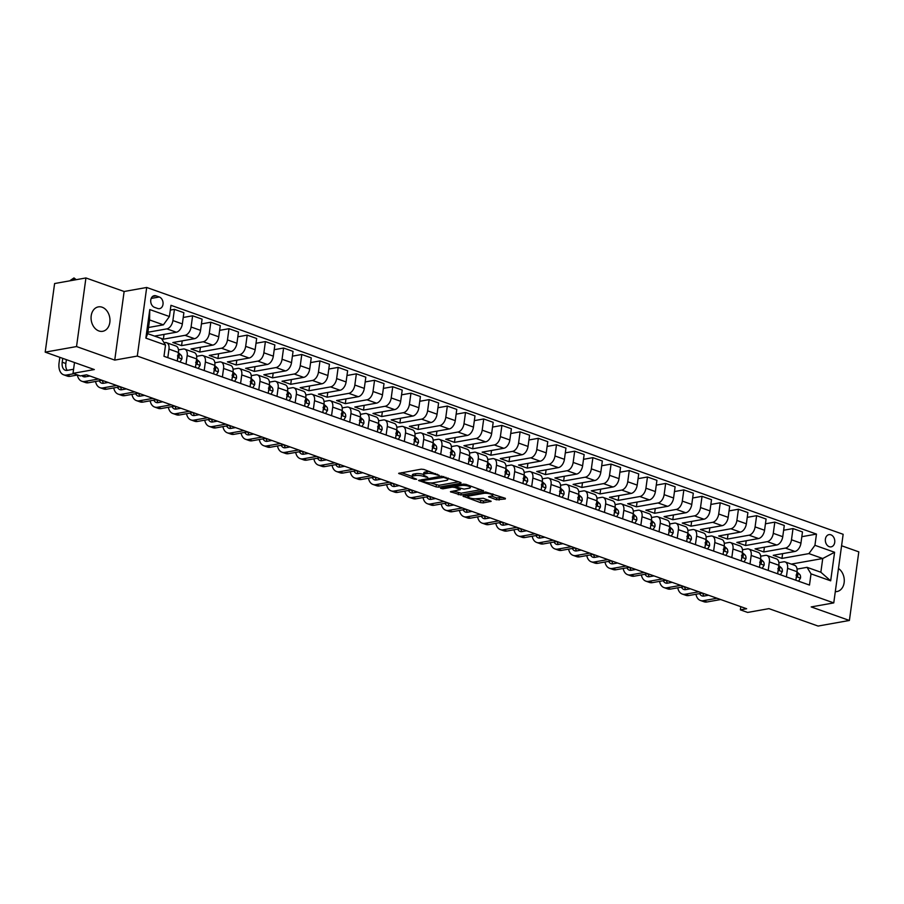 <?xml version="1.0" encoding="UTF-8"?>
<svg xmlns="http://www.w3.org/2000/svg" width="904" height="904" viewBox="0 0 904 904"><rect width="100%" height="100%" fill="white"/><g stroke="black" fill="none" stroke-linecap="round" stroke-linejoin="round"><path stroke-width="1.36" d="M439.22 475.346L423.897 469.458L421.241 469.165L398.641 473.357L414.473 479.222L416.654 479.244L414.235 478.216A6.091 1.571 -172.2 0 1 412.134 476.69A6.091 1.571 -172.2 0 1 413.591 475.888L415.444 475.56A6.091 1.571 -172.2 0 1 423.953 476.487L427.773 477.38L425.671 476.182A6.091 1.571 -172.2 0 1 423.58 474.645A6.091 1.571 -172.2 0 1 425.038 473.854L426.88 473.526A6.091 1.571 -172.2 0 1 435.389 474.442L439.22 475.346M102.141 307.224A12.396 9.345 79.9 0 0 98.344 306.885A12.396 9.345 79.9 0 0 91.067 318.242A12.396 9.345 79.9 0 0 98.886 330.954A12.396 9.345 79.9 0 0 102.694 331.305A12.396 9.345 79.9 0 0 109.972 319.937A12.396 9.345 79.9 0 0 102.141 307.224M830.878 534.806A6.204 4.678 79.9 0 0 828.968 534.637A6.204 4.678 79.9 0 0 825.329 540.321A6.204 4.678 79.9 0 0 829.25 546.683A6.204 4.678 79.9 0 0 831.149 546.852A6.204 4.678 79.9 0 0 834.787 541.168A6.204 4.678 79.9 0 0 830.878 534.806M496.443 499.788L505.313 498.963L505.121 498.24L485.595 491.979L462.995 496.172L480.51 502.624L483.177 502.906L491.132 501.324L483.267 498.285L476.883 498.669A5.085 1.322 -172.2 0 1 471.221 498.319A5.085 1.322 -172.2 0 1 468.023 496.624A5.085 1.322 -172.2 0 1 469.244 495.957L483.821 493.358A5.085 1.322 -172.2 0 1 489.471 493.708A5.085 1.322 -172.2 0 1 492.68 495.403A5.085 1.322 -172.2 0 1 491.46 496.07L488.578 496.748L496.443 499.788L496.691 497.934L503.144 497.539M76.535 346.56L114.74 360.097L124.13 291.495L85.925 277.957L76.535 346.56L45.2 352.142L94.321 369.555L73.021 373.352L80.298 375.928L86.558 374.81L746.636 608.742L740.365 609.861L747.642 612.437L768.942 608.641L818.075 626.054L849.398 620.46L858.8 551.858L841.579 545.756M114.74 360.097L137.295 356.074L833.759 602.9L811.193 606.923L849.398 620.46M460.882 483.222L460.69 482.487L441.163 476.227L418.563 480.419L436.078 486.872L438.745 487.166L460.882 483.222L460.961 482.612M466.046 484.386L483.55 490.838L460.961 495.042L450.429 491.719L460.317 489.618L454.881 487.448L452.215 487.154L442.87 488.827L440.553 488.284L463.379 484.103L466.046 484.386M45.2 352.142L54.602 283.54L85.925 277.957M154.505 307.349L157.703 308.49A6.012 4.531 79.9 0 0 159.545 308.648A6.012 4.531 79.9 0 0 163.07 303.145A6.012 4.531 79.9 0 0 159.285 296.987L156.076 295.857A6.012 4.531 79.9 0 0 154.234 295.687A6.012 4.531 79.9 0 0 150.708 301.19A6.012 4.531 79.9 0 0 154.505 307.349M137.295 356.074L146.697 287.472L843.149 534.298L833.759 602.9M165.511 345.079L145.86 338.119L149.77 309.563L169.421 316.524L163.398 324.841L149.567 319.937L147.691 333.655L161.511 338.559L165.511 345.079L163.974 356.3L809.487 585.069L811.024 573.859L807.035 567.328L820.855 572.232L822.742 558.514L808.91 553.61L781.96 558.412L782.615 553.643M801.825 536.693L816.47 534.083L170.958 305.315L169.421 316.524M816.47 534.083L814.933 545.304L834.584 552.265L830.674 580.82L811.024 573.859M124.13 291.495L146.697 287.472M740.805 606.674L740.365 609.861M74.501 362.527L73.021 373.352M163.398 324.841L148.538 327.485M779.508 562.548L778.819 562.299M761.304 556.096L760.626 555.858M743.111 549.655L742.421 549.406M724.918 543.202L724.228 542.954M706.725 536.75L706.035 536.513M688.532 530.309L687.842 530.06M670.339 523.857L669.649 523.619M652.146 517.416L651.456 517.167M633.953 510.963L633.263 510.715M615.76 504.511L615.07 504.274M597.567 498.07L596.877 497.821M579.374 491.618L578.684 491.369M561.181 485.165L560.491 484.928M542.988 478.724L542.298 478.476M524.795 472.272L524.105 472.035M506.602 465.831L505.912 465.583M488.397 459.379L487.719 459.13M470.204 452.927L469.515 452.689M452.011 446.486L451.322 446.237M433.818 440.033L433.129 439.796M415.625 433.592L414.936 433.344M397.432 427.14L396.743 426.891M379.239 420.688L378.55 420.45M361.046 414.247L360.357 413.998M342.853 407.794L342.164 407.557M324.66 401.353L323.971 401.105M306.467 394.901L305.778 394.652M288.274 388.449L287.585 388.212M270.081 382.008L269.392 381.759M251.888 375.555L251.199 375.307M233.695 369.103L233.006 368.866M215.491 362.662L214.813 362.414M197.298 356.21L196.609 355.973M179.105 349.769L178.416 349.52M791.294 564.107L822.742 558.514L834.584 552.265M783.632 530.241L793.011 528.569L802.481 531.925L800.944 543.146A7.752 4.678 109.5 0 1 794.91 551.451L773.225 555.316L781.96 558.412M793.011 528.569L791.486 539.79A7.752 4.678 109.5 0 1 785.452 548.095L763.767 551.96L764.422 547.191M765.439 523.8L774.818 522.128L784.288 525.473L782.751 536.693A7.752 4.678 109.5 0 1 776.717 545.01L755.032 548.864L763.767 551.96M774.818 522.128L773.282 533.337A7.752 4.678 109.5 0 1 767.259 541.654L745.574 545.519L746.229 540.75M747.246 517.348L756.625 515.675L766.095 519.032L764.558 530.252A7.752 4.678 109.5 0 1 758.524 538.558L736.839 542.423L745.574 545.519M756.625 515.675L755.089 526.896A7.752 4.678 109.5 0 1 749.066 535.202L727.381 539.066L728.036 534.298M729.053 510.907L738.432 509.234L747.902 512.579L746.365 523.8A7.752 4.678 109.5 0 1 740.331 532.106L718.646 535.97L727.381 539.066M738.432 509.234L736.896 520.444A7.752 4.678 109.5 0 1 730.873 528.761L709.188 532.625L709.843 527.857M710.86 504.455L720.239 502.782L729.697 506.138L728.161 517.348A7.752 4.678 109.5 0 1 722.138 525.665L700.453 529.529L709.188 532.625M720.239 502.782L718.703 514.003A7.752 4.678 109.5 0 1 712.68 522.309L690.995 526.173L691.65 521.405M692.667 498.002L702.046 496.33L711.504 499.686L709.968 510.907A7.752 4.678 109.5 0 1 703.945 519.212L682.26 523.077L690.995 526.173M702.046 496.33L700.51 507.551A7.752 4.678 109.5 0 1 694.487 515.856L672.802 519.721L673.457 514.952M674.463 491.561L683.853 489.889L693.311 493.234L691.775 504.455A7.752 4.678 109.5 0 1 685.752 512.76L664.067 516.625L672.802 519.721M683.853 489.889L682.317 501.098A7.752 4.678 109.5 0 1 676.294 509.415L654.609 513.28L655.264 508.511M656.27 485.109L665.66 483.437L675.119 486.793L673.582 498.014A7.752 4.678 109.5 0 1 667.559 506.319L645.874 510.184L654.609 513.28M665.66 483.437L664.124 494.657A7.752 4.678 109.5 0 1 658.089 502.963L636.416 506.828L637.071 502.059M638.077 478.657L647.467 476.984L656.925 480.34L655.389 491.561A7.752 4.678 109.5 0 1 649.366 499.867L627.681 503.731L636.416 506.828M647.467 476.984L645.931 488.205A7.752 4.678 109.5 0 1 639.896 496.522L618.223 500.375L618.867 495.618M619.884 472.216L629.274 470.543L638.732 473.899L637.196 485.109A7.752 4.678 109.5 0 1 631.173 493.426L609.488 497.29L618.223 500.375M629.274 470.543L627.738 481.764A7.752 4.678 109.5 0 1 621.703 490.07L600.03 493.934L600.674 489.166M601.691 465.763L611.081 464.091L620.539 467.447L619.003 478.668A7.752 4.678 109.5 0 1 612.98 486.973L591.295 490.838L600.03 493.934M611.081 464.091L609.545 475.312A7.752 4.678 109.5 0 1 603.51 483.617L581.837 487.482L582.481 482.713M583.498 459.322L592.888 457.65L602.346 460.995L600.81 472.216A7.752 4.678 109.5 0 1 594.775 480.521L573.102 484.386L581.837 487.482M592.888 457.65L591.352 468.86A7.752 4.678 109.5 0 1 585.317 477.176L563.633 481.041L564.288 476.272M565.305 452.87L574.695 451.198L584.154 454.554L582.617 465.763A7.752 4.678 109.5 0 1 576.582 474.08L554.909 477.945L563.633 481.041M574.695 451.198L573.159 462.419A7.752 4.678 109.5 0 1 567.124 470.724L545.44 474.589L546.095 469.82M547.112 446.418L556.502 444.745L565.961 448.101L564.424 459.322A7.752 4.678 109.5 0 1 558.389 467.628L536.716 471.492L545.44 474.589M556.502 444.745L554.966 455.966A7.752 4.678 109.5 0 1 548.931 464.272L527.247 468.136L527.902 463.368M528.919 439.977L538.309 438.304L547.767 441.66L546.231 452.87A7.752 4.678 109.5 0 1 540.197 461.187L518.523 465.04L527.247 468.136M538.309 438.304L536.773 449.525A7.752 4.678 109.5 0 1 530.738 457.831L509.054 461.695L509.709 456.927M510.726 433.524L520.105 431.852L529.574 435.208L528.038 446.429A7.752 4.678 109.5 0 1 522.003 454.735L500.319 458.599L509.054 461.695M520.105 431.852L518.58 443.073A7.752 4.678 109.5 0 1 512.545 451.378L490.861 455.243L491.516 450.474M492.533 427.083L501.912 425.411L511.381 428.756L509.845 439.977A7.752 4.678 109.5 0 1 503.81 448.282L482.126 452.147L490.861 455.243M501.912 425.411L500.375 436.621A7.752 4.678 109.5 0 1 494.352 444.937L472.668 448.802L473.323 444.033M474.34 420.631L483.719 418.959L493.188 422.315L491.652 433.524A7.752 4.678 109.5 0 1 485.617 441.841L463.933 445.706L472.668 448.802M483.719 418.959L482.182 430.18A7.752 4.678 109.5 0 1 476.159 438.485L454.475 442.35L455.13 437.581M456.147 414.179L465.526 412.506L474.995 415.863L473.459 427.083A7.752 4.678 109.5 0 1 467.424 435.389L445.74 439.254L454.475 442.35M465.526 412.506L463.989 423.727A7.752 4.678 109.5 0 1 457.966 432.033L436.282 435.897L436.937 431.129M437.954 407.738L447.333 406.065L456.791 409.41L455.254 420.631A7.752 4.678 109.5 0 1 449.231 428.948L427.547 432.801L436.282 435.897M447.333 406.065L445.796 417.275A7.752 4.678 109.5 0 1 439.773 425.592L418.089 429.456L418.744 424.688M419.761 401.286L429.14 399.613L438.598 402.969L437.061 414.19A7.752 4.678 109.5 0 1 431.038 422.496L409.354 426.36L418.089 429.456M429.14 399.613L427.603 410.834A7.752 4.678 109.5 0 1 421.58 419.14L399.896 423.004L400.551 418.236M401.557 394.845L410.947 393.172L420.405 396.517L418.868 407.738A7.752 4.678 109.5 0 1 412.845 416.043L391.161 419.908L399.896 423.004M410.947 393.172L409.41 404.382A7.752 4.678 109.5 0 1 403.387 412.699L381.703 416.552L382.358 411.795M383.364 388.392L392.754 386.72L402.212 390.076L400.675 401.286A7.752 4.678 109.5 0 1 394.652 409.602L372.968 413.467L381.703 416.552M392.754 386.72L391.217 397.941A7.752 4.678 109.5 0 1 385.183 406.246L363.51 410.111L364.165 405.342M365.171 381.94L374.561 380.268L384.019 383.624L382.482 394.845A7.752 4.678 109.5 0 1 376.459 403.15L354.775 407.015L363.51 410.111M374.561 380.268L373.024 391.488A7.752 4.678 109.5 0 1 366.99 399.794L345.317 403.659L345.961 398.89M346.978 375.499L356.368 373.827L365.826 377.171L364.289 388.392A7.752 4.678 109.5 0 1 358.266 396.698L336.582 400.562L345.317 403.659M356.368 373.827L354.831 385.036A7.752 4.678 109.5 0 1 348.797 393.353L327.124 397.218L327.768 392.449M328.785 369.047L338.175 367.374L347.633 370.73L346.096 381.94A7.752 4.678 109.5 0 1 340.073 390.257L318.389 394.121L327.124 397.218M338.175 367.374L336.638 378.595A7.752 4.678 109.5 0 1 330.604 386.901L308.931 390.765L309.575 385.997M310.592 362.594L319.982 360.922L329.44 364.278L327.903 375.499A7.752 4.678 109.5 0 1 321.869 383.804L300.196 387.669L308.931 390.765M319.982 360.922L318.445 372.143A7.752 4.678 109.5 0 1 312.411 380.46L290.726 384.313L291.382 379.556M292.399 356.153L301.789 354.481L311.247 357.837L309.71 369.047A7.752 4.678 109.5 0 1 303.676 377.363L282.003 381.228L290.726 384.313M301.789 354.481L300.252 365.702A7.752 4.678 109.5 0 1 294.218 374.007L272.533 377.872L273.189 373.103M274.206 349.701L283.596 348.029L293.054 351.385L291.517 362.606A7.752 4.678 109.5 0 1 285.483 370.911L263.81 374.776L272.533 377.872M283.596 348.029L282.059 359.25A7.752 4.678 109.5 0 1 276.025 367.555L254.34 371.42L254.996 366.651M256.013 343.26L265.403 341.588L274.861 344.932L273.324 356.153A7.752 4.678 109.5 0 1 267.29 364.459L245.617 368.323L254.34 371.42M265.403 341.588L263.866 352.797A7.752 4.678 109.5 0 1 257.832 361.114L236.147 364.979L236.803 360.21M237.82 336.808L247.199 335.135L256.668 338.491L255.131 349.701A7.752 4.678 109.5 0 1 249.097 358.018L227.412 361.882L236.147 364.979M247.199 335.135L245.662 346.356A7.752 4.678 109.5 0 1 239.639 354.662L217.954 358.526L218.61 353.758M219.627 330.356L229.006 328.683L238.475 332.039L236.938 343.26A7.752 4.678 109.5 0 1 230.904 351.566L209.219 355.43L217.954 358.526M229.006 328.683L227.469 339.904A7.752 4.678 109.5 0 1 221.446 348.209L199.761 352.074L200.417 347.305M201.434 323.914L210.813 322.242L220.282 325.598L218.745 336.808A7.752 4.678 109.5 0 1 212.711 345.125L191.026 348.978L199.761 352.074M210.813 322.242L209.276 333.452A7.752 4.678 109.5 0 1 203.253 341.768L181.568 345.633L182.224 340.864M183.241 317.462L192.62 315.79L202.089 319.146L200.552 330.367A7.752 4.678 109.5 0 1 194.518 338.672L172.833 342.537L181.568 345.633M192.62 315.79L191.083 327.011A7.752 4.678 109.5 0 1 185.06 335.316L163.375 339.181L164.031 334.412M170.302 310.083L174.427 309.349L183.885 312.694L182.348 323.914A7.752 4.678 109.5 0 1 176.325 332.22L154.64 336.085L163.375 339.181M174.427 309.349L172.89 320.558A7.752 4.678 109.5 0 1 166.867 328.875L147.883 332.254M164.087 342.752L164.98 342.593A7.752 4.678 109.5 0 1 166.562 342.706A7.752 4.678 109.5 0 1 168.98 349.113L167.816 357.656M178.472 349.882L183.173 349.034A7.752 4.678 109.5 0 1 184.755 349.147A7.752 4.678 109.5 0 1 187.173 355.566L186.009 364.109M196.665 356.323L201.366 355.487A7.752 4.678 109.5 0 1 202.948 355.6A7.752 4.678 109.5 0 1 205.366 362.007L204.202 370.55M214.858 362.775L219.57 361.939A7.752 4.678 109.5 0 1 221.141 362.052A7.752 4.678 109.5 0 1 223.559 368.459L222.395 377.002M233.051 369.216L237.763 368.38A7.752 4.678 109.5 0 1 239.334 368.493A7.752 4.678 109.5 0 1 241.752 374.911L240.588 383.454M251.244 375.668L255.956 374.832A7.752 4.678 109.5 0 1 257.527 374.945A7.752 4.678 109.5 0 1 259.945 381.352L258.781 389.895M269.448 382.121L274.149 381.285A7.752 4.678 109.5 0 1 275.72 381.386A7.752 4.678 109.5 0 1 278.138 387.805L276.974 396.347M287.642 388.562L292.342 387.726A7.752 4.678 109.5 0 1 293.913 387.839A7.752 4.678 109.5 0 1 296.342 394.246L295.167 402.788M305.834 395.014L310.535 394.178A7.752 4.678 109.5 0 1 312.106 394.291A7.752 4.678 109.5 0 1 314.536 400.698L313.36 409.241M324.027 401.466L328.728 400.619A7.752 4.678 109.5 0 1 330.299 400.732A7.752 4.678 109.5 0 1 332.728 407.15L331.553 415.693M342.221 407.907L346.921 407.071A7.752 4.678 109.5 0 1 348.492 407.184A7.752 4.678 109.5 0 1 350.921 413.591L349.746 422.134M360.413 414.36L365.114 413.523A7.752 4.678 109.5 0 1 366.685 413.625A7.752 4.678 109.5 0 1 369.114 420.044L367.939 428.586M378.606 420.801L383.307 419.964A7.752 4.678 109.5 0 1 384.878 420.077A7.752 4.678 109.5 0 1 387.307 426.485L386.132 435.039M396.799 427.253L401.5 426.417A7.752 4.678 109.5 0 1 403.071 426.53A7.752 4.678 109.5 0 1 405.5 432.937L404.325 441.48M414.992 433.705L419.693 432.858A7.752 4.678 109.5 0 1 421.264 432.971A7.752 4.678 109.5 0 1 423.693 439.389L422.518 447.932M433.185 440.146L437.886 439.31A7.752 4.678 109.5 0 1 439.468 439.423A7.752 4.678 109.5 0 1 441.886 445.83L440.723 454.373M451.378 446.599L456.079 445.762A7.752 4.678 109.5 0 1 457.661 445.875A7.752 4.678 109.5 0 1 460.079 452.282L458.916 460.825M469.571 453.04L474.284 452.203A7.752 4.678 109.5 0 1 475.854 452.316A7.752 4.678 109.5 0 1 478.272 458.735L477.109 467.278M487.764 459.492L492.477 458.656A7.752 4.678 109.5 0 1 494.047 458.769A7.752 4.678 109.5 0 1 496.465 465.176L495.302 473.719M505.957 465.944L510.67 465.097A7.752 4.678 109.5 0 1 512.24 465.21A7.752 4.678 109.5 0 1 514.658 471.628L513.495 480.171M524.15 472.385L528.863 471.549A7.752 4.678 109.5 0 1 530.433 471.662A7.752 4.678 109.5 0 1 532.851 478.069L531.688 486.612M542.355 478.837L547.056 478.001A7.752 4.678 109.5 0 1 548.626 478.114A7.752 4.678 109.5 0 1 551.056 484.521L549.881 493.064M560.548 485.278L565.249 484.442A7.752 4.678 109.5 0 1 566.819 484.555A7.752 4.678 109.5 0 1 569.249 490.974L568.074 499.516M578.741 491.731L583.442 490.895A7.752 4.678 109.5 0 1 585.012 491.008A7.752 4.678 109.5 0 1 587.442 497.415L586.267 505.957M596.934 498.183L601.635 497.347A7.752 4.678 109.5 0 1 603.205 497.449A7.752 4.678 109.5 0 1 605.635 503.867L604.46 512.41M615.127 504.624L619.828 503.788A7.752 4.678 109.5 0 1 621.398 503.901A7.752 4.678 109.5 0 1 623.828 510.308L622.653 518.851M633.32 511.076L638.021 510.24A7.752 4.678 109.5 0 1 639.591 510.353A7.752 4.678 109.5 0 1 642.021 516.76L640.846 525.303M651.513 517.529L656.214 516.681A7.752 4.678 109.5 0 1 657.784 516.794A7.752 4.678 109.5 0 1 660.214 523.213L659.039 531.755M669.706 523.97L674.407 523.133A7.752 4.678 109.5 0 1 675.977 523.246A7.752 4.678 109.5 0 1 678.407 529.654L677.232 538.196M687.899 530.422L692.6 529.586A7.752 4.678 109.5 0 1 694.17 529.688A7.752 4.678 109.5 0 1 696.6 536.106L695.425 544.649M706.092 536.863L710.793 536.027A7.752 4.678 109.5 0 1 712.375 536.14A7.752 4.678 109.5 0 1 714.793 542.547L713.629 551.101M724.285 543.315L728.986 542.479A7.752 4.678 109.5 0 1 730.568 542.592A7.752 4.678 109.5 0 1 732.986 548.999L731.822 557.542M742.478 549.768L747.19 548.92A7.752 4.678 109.5 0 1 748.761 549.033A7.752 4.678 109.5 0 1 751.179 555.452L750.015 563.994M760.671 556.209L765.383 555.372A7.752 4.678 109.5 0 1 766.954 555.485A7.752 4.678 109.5 0 1 769.372 561.892L768.208 570.435M778.864 562.661L783.576 561.825A7.752 4.678 109.5 0 1 785.147 561.938A7.752 4.678 109.5 0 1 787.565 568.345L786.401 576.888M797.057 569.102L807.035 567.328M166.562 342.706L176.02 346.051A7.752 4.678 109.5 0 1 178.438 352.47L177.274 361.012M184.755 349.147L194.213 352.503A7.752 4.678 109.5 0 1 196.631 358.911L195.467 367.465M202.948 355.6L212.406 358.956A7.752 4.678 109.5 0 1 214.824 365.363L213.66 373.906M221.141 362.052L230.599 365.397A7.752 4.678 109.5 0 1 233.029 371.815L231.853 380.358M239.334 368.493L248.792 371.849A7.752 4.678 109.5 0 1 251.222 378.256L250.046 386.799M257.527 374.945L266.985 378.301A7.752 4.678 109.5 0 1 269.415 384.708L268.239 393.251M275.72 381.386L285.178 384.742A7.752 4.678 109.5 0 1 287.608 391.149L286.432 399.704M293.913 387.839L303.371 391.195A7.752 4.678 109.5 0 1 305.801 397.602L304.625 406.145M312.106 394.291L321.564 397.636A7.752 4.678 109.5 0 1 323.994 404.054L322.818 412.597M330.299 400.732L339.757 404.088A7.752 4.678 109.5 0 1 342.187 410.495L341.011 419.038M348.492 407.184L357.95 410.54A7.752 4.678 109.5 0 1 360.38 416.947L359.204 425.49M366.685 413.625L376.154 416.981A7.752 4.678 109.5 0 1 378.573 423.4L377.397 431.942M384.878 420.077L394.347 423.434A7.752 4.678 109.5 0 1 396.766 429.841L395.602 438.383M403.071 426.53L412.54 429.875A7.752 4.678 109.5 0 1 414.959 436.293L413.795 444.836M421.264 432.971L430.733 436.327A7.752 4.678 109.5 0 1 433.152 442.734L431.988 451.277M439.468 439.423L448.926 442.779A7.752 4.678 109.5 0 1 451.345 449.186L450.181 457.729M457.661 445.875L467.119 449.22A7.752 4.678 109.5 0 1 469.538 455.639L468.374 464.181M475.854 452.316L485.312 455.672A7.752 4.678 109.5 0 1 487.731 462.08L486.567 470.622M494.047 458.769L503.505 462.113A7.752 4.678 109.5 0 1 505.935 468.532L504.76 477.075M512.24 465.21L521.698 468.566A7.752 4.678 109.5 0 1 524.128 474.973L522.953 483.527M530.433 471.662L539.891 475.018A7.752 4.678 109.5 0 1 542.321 481.425L541.146 489.968M548.626 478.114L558.084 481.459A7.752 4.678 109.5 0 1 560.514 487.877L559.339 496.42M566.819 484.555L576.277 487.911A7.752 4.678 109.5 0 1 578.707 494.318L577.532 502.861M585.012 491.008L594.47 494.364A7.752 4.678 109.5 0 1 596.9 500.771L595.725 509.314M603.205 497.449L612.663 500.805A7.752 4.678 109.5 0 1 615.093 507.223L613.918 515.766M621.398 503.901L630.856 507.257A7.752 4.678 109.5 0 1 633.286 513.664L632.111 522.207M639.591 510.353L649.061 513.698A7.752 4.678 109.5 0 1 651.479 520.116L650.304 528.659M657.784 516.794L667.254 520.15A7.752 4.678 109.5 0 1 669.672 526.557L668.508 535.1M675.977 523.246L685.447 526.603A7.752 4.678 109.5 0 1 687.865 533.01L686.701 541.552M694.17 529.688L703.64 533.044A7.752 4.678 109.5 0 1 706.058 539.462L704.894 548.005M712.375 536.14L721.833 539.496A7.752 4.678 109.5 0 1 724.251 545.903L723.087 554.446M730.568 542.592L740.026 545.937A7.752 4.678 109.5 0 1 742.444 552.355L741.28 560.898M748.761 549.033L758.219 552.389A7.752 4.678 109.5 0 1 760.637 558.796L759.473 567.339M766.954 555.485L776.412 558.841A7.752 4.678 109.5 0 1 778.841 565.249L777.666 573.791M785.147 561.938L794.605 565.282A7.752 4.678 109.5 0 1 797.034 571.701L795.859 580.244M808.91 553.61L814.933 545.304M149.567 319.937L149.77 309.563M147.691 333.655L145.86 338.119M830.674 580.82L820.855 572.232M835.296 591.634A12.396 9.345 79.9 0 0 836.991 591.532A12.396 9.345 79.9 0 0 844.246 581.543A12.396 9.345 79.9 0 0 838.471 568.492M429.784 471.538A6.091 1.571 -172.2 0 0 427.14 471.673L426.88 473.526M423.58 474.645L423.829 472.792A6.091 1.571 -172.2 0 1 425.287 472.001L427.14 471.673M423.603 474.43A6.091 1.571 -172.2 0 0 415.693 473.707L415.444 475.56M412.134 476.69L412.393 474.837A6.091 1.571 -172.2 0 1 413.851 474.035L415.693 473.707M401.512 472.679L412.167 476.453M430.451 482.939L438.994 485.312L458.712 481.798M421.445 479.741L422.168 480.001M443.672 477.38L422.383 480.645L424.586 481.888A6.091 1.571 -172.2 0 0 433.095 482.804L446.384 480.442A6.091 1.571 -172.2 0 0 447.842 479.64A6.091 1.571 -172.2 0 0 445.751 478.114L443.672 477.38L443.796 476.51M480.928 489.663L461.209 493.177L460.961 495.042M453.299 491.041L461.209 493.177M456.045 485.911L455.096 485.584M469.187 488.205A5.085 1.322 -172.2 0 0 470.396 487.538A5.085 1.322 -172.2 0 0 467.198 485.855A5.085 1.322 -172.2 0 0 461.537 485.493L456.407 486.408L456.599 487.143L464.046 489.12L469.187 488.205M491.448 496.07L496.691 497.934M475.176 498.793L483.425 501.053L488.51 500.149M465.876 495.494L468.069 496.273M59.822 357.329L59.076 362.786A14.532 8.78 -70.5 0 0 63.63 374.798A14.532 8.78 -70.5 0 0 66.568 375.013L73.992 373.691M63.63 374.798L67.269 376.087A14.532 8.78 -70.5 0 0 70.207 376.301L77.631 374.979M73.574 369.239L67.212 370.38A9.684 5.853 109.5 0 1 65.246 370.233A9.684 5.853 109.5 0 1 62.218 362.221L62.738 358.357M67.246 370.369A9.684 5.853 109.5 0 1 65.856 363.51L66.376 359.645M74.184 280.048L70.32 280.737M73.45 280.183L73.981 277.946L76.23 279.686M70.365 280.364L73.981 277.946M179.986 361.973L181.93 358.82A5.13 3.096 -70.5 0 0 180.981 355.08L178.404 352.718M77.36 375.024A14.532 8.78 -70.5 0 0 81.823 381.251A14.532 8.78 -70.5 0 0 84.773 381.454L98.446 379.025M81.823 381.251L85.462 382.539A14.532 8.78 -70.5 0 0 88.411 382.754L102.084 380.313M177.455 355.86L179.195 356.481A5.13 3.096 -70.5 0 0 178.224 354.097L180.981 355.08M178.676 357.295L179.195 356.481L177.862 356.718M89.959 376.007L85.405 376.821A9.684 5.853 109.5 0 1 83.439 376.685A9.684 5.853 109.5 0 1 81.902 375.646M85.439 376.821A9.684 5.853 109.5 0 1 84.49 375.183M198.191 368.425L200.123 365.272A5.13 3.096 -70.5 0 0 199.174 361.521L196.597 359.171M95.553 381.477A14.532 8.78 -70.5 0 0 100.016 387.703A14.532 8.78 -70.5 0 0 102.966 387.906L116.639 385.466M100.016 387.703L103.655 388.991A14.532 8.78 -70.5 0 0 106.604 389.195L120.277 386.765M195.648 362.312L197.4 362.922A5.13 3.096 -70.5 0 0 196.417 360.549L199.174 361.521M196.869 363.736L197.4 362.922L196.055 363.171M108.152 382.46L103.598 383.273A9.684 5.853 109.5 0 1 101.632 383.138A9.684 5.853 109.5 0 1 99.248 380.821M103.632 383.262A9.684 5.853 109.5 0 1 102.321 380.392M216.384 374.866L218.316 371.713A5.13 3.096 -70.5 0 0 217.367 367.973L214.79 365.623M113.746 387.918A14.532 8.78 -70.5 0 0 118.209 394.144A14.532 8.78 -70.5 0 0 121.159 394.359L134.832 391.918M118.209 394.144L121.848 395.432A14.532 8.78 -70.5 0 0 124.797 395.647L138.47 393.206M213.841 368.753L215.593 369.374A5.13 3.096 -70.5 0 0 214.61 366.99L217.367 367.973M215.062 370.188L215.593 369.374L214.248 369.612M126.345 388.912L121.791 389.726A9.684 5.853 109.5 0 1 119.825 389.579A9.684 5.853 109.5 0 1 117.441 387.262M121.825 389.714A9.684 5.853 109.5 0 1 120.514 386.844M234.577 381.318L236.509 378.166A5.13 3.096 -70.5 0 0 235.56 374.414L232.983 372.064M131.95 394.37A14.532 8.78 -70.5 0 0 136.402 400.596A14.532 8.78 -70.5 0 0 139.352 400.8L153.025 398.37M136.402 400.596L140.041 401.884A14.532 8.78 -70.5 0 0 142.99 402.088L156.663 399.658M232.034 375.205L233.786 375.827A5.13 3.096 -70.5 0 0 232.803 373.442L235.56 374.414M233.255 376.629L233.786 375.827L232.441 376.064M144.538 395.353L139.984 396.167A9.684 5.853 109.5 0 1 138.018 396.031A9.684 5.853 109.5 0 1 135.634 393.715M140.018 396.167A9.684 5.853 109.5 0 1 138.707 393.296M252.77 387.771L254.702 384.618A5.13 3.096 -70.5 0 0 253.753 380.866L251.188 378.516M150.143 400.822A14.532 8.78 -70.5 0 0 154.595 407.037A14.532 8.78 -70.5 0 0 157.545 407.252L171.218 404.811M154.595 407.037L158.234 408.337A14.532 8.78 -70.5 0 0 161.183 408.54L174.856 406.099M250.227 381.657L251.979 382.268A5.13 3.096 -70.5 0 0 250.996 379.883L253.753 380.866M251.448 383.081L251.979 382.268L250.634 382.505M162.731 401.805L158.177 402.619A9.684 5.853 109.5 0 1 156.211 402.472A9.684 5.853 109.5 0 1 153.827 400.156M158.211 402.608A9.684 5.853 109.5 0 1 156.9 399.737M270.963 394.212L272.895 391.059A5.13 3.096 -70.5 0 0 271.946 387.319L269.381 384.957M168.336 407.263A14.532 8.78 -70.5 0 0 172.788 413.49A14.532 8.78 -70.5 0 0 175.738 413.704L189.411 411.263M172.788 413.49L176.427 414.778A14.532 8.78 -70.5 0 0 179.376 414.992L193.049 412.552M268.42 388.098L270.172 388.72A5.13 3.096 -70.5 0 0 269.189 386.336L271.946 387.319M269.641 389.534L270.172 388.72L268.827 388.957M180.924 408.258L176.37 409.06A9.684 5.853 109.5 0 1 174.404 408.924A9.684 5.853 109.5 0 1 172.02 406.608M176.404 409.06A9.684 5.853 109.5 0 1 175.093 406.19M289.156 400.664L291.088 397.511A5.13 3.096 -70.5 0 0 290.139 393.76L287.574 391.409M186.529 413.716A14.532 8.78 -70.5 0 0 190.981 419.942A14.532 8.78 -70.5 0 0 193.931 420.145L207.615 417.704M190.981 419.942L194.62 421.23A14.532 8.78 -70.5 0 0 197.569 421.433L211.253 419.004M286.613 394.551L288.365 395.172A5.13 3.096 -70.5 0 0 287.382 392.788L290.139 393.76M287.834 395.975L288.365 395.172L287.02 395.41M199.117 414.699L194.563 415.512A9.684 5.853 109.5 0 1 192.597 415.377A9.684 5.853 109.5 0 1 190.224 413.06M194.597 415.501A9.684 5.853 109.5 0 1 193.298 412.631M307.349 407.105L309.281 403.964A5.13 3.096 -70.5 0 0 308.343 400.212L305.767 397.862M204.722 420.168A14.532 8.78 -70.5 0 0 209.174 426.383A14.532 8.78 -70.5 0 0 212.124 426.598L225.808 424.157M209.174 426.383L212.813 427.671A14.532 8.78 -70.5 0 0 215.762 427.886L229.446 425.445M304.806 400.992L306.558 401.613A5.13 3.096 -70.5 0 0 305.575 399.229L308.343 400.212M306.027 402.427L306.558 401.613L305.213 401.851M217.31 421.151L212.756 421.965A9.684 5.853 109.5 0 1 210.79 421.818A9.684 5.853 109.5 0 1 208.417 419.501M212.79 421.953A9.684 5.853 109.5 0 1 211.491 419.083M325.542 413.557L327.485 410.405A5.13 3.096 -70.5 0 0 326.536 406.653L323.96 404.303M222.915 426.609A14.532 8.78 -70.5 0 0 227.367 432.835A14.532 8.78 -70.5 0 0 230.317 433.039L244.001 430.609M227.367 432.835L231.006 434.123A14.532 8.78 -70.5 0 0 233.955 434.338L247.639 431.897M322.999 407.444L324.751 408.066A5.13 3.096 -70.5 0 0 323.768 405.681L326.536 406.653M324.22 408.868L324.751 408.066L323.406 408.303M235.503 427.592L230.949 428.406A9.684 5.853 109.5 0 1 228.983 428.27A9.684 5.853 109.5 0 1 226.61 425.953M230.983 428.406A9.684 5.853 109.5 0 1 229.684 425.535M343.735 420.01L345.678 416.857A5.13 3.096 -70.5 0 0 344.729 413.105L342.153 410.755M241.108 433.061A14.532 8.78 -70.5 0 0 245.56 439.276A14.532 8.78 -70.5 0 0 248.51 439.491L262.194 437.05M245.56 439.276L249.199 440.576A14.532 8.78 -70.5 0 0 252.148 440.779L265.832 438.338M341.192 413.896L342.944 414.507A5.13 3.096 -70.5 0 0 341.961 412.134L344.729 413.105M342.413 415.32L342.944 414.507L341.599 414.755M253.696 434.044L249.142 434.858A9.684 5.853 109.5 0 1 247.176 434.711A9.684 5.853 109.5 0 1 244.803 432.406M249.176 434.847A9.684 5.853 109.5 0 1 247.877 431.976M361.928 426.451L363.871 423.298A5.13 3.096 -70.5 0 0 362.922 419.558L360.346 417.196M259.301 439.502A14.532 8.78 -70.5 0 0 263.753 445.728A14.532 8.78 -70.5 0 0 266.703 445.943L280.387 443.502M263.753 445.728L267.392 447.017A14.532 8.78 -70.5 0 0 270.341 447.231L284.025 444.791M359.397 420.337L361.137 420.959A5.13 3.096 -70.5 0 0 360.154 418.575L362.922 419.558M360.606 421.772L361.137 420.959L359.792 421.196M271.889 440.497L267.335 441.299A9.684 5.853 109.5 0 1 265.369 441.163A9.684 5.853 109.5 0 1 262.996 438.847M267.369 441.299A9.684 5.853 109.5 0 1 266.07 438.429M380.121 432.903L382.064 429.75A5.13 3.096 -70.5 0 0 381.115 425.999L378.539 423.648M277.494 445.954A14.532 8.78 -70.5 0 0 281.946 452.181A14.532 8.78 -70.5 0 0 284.896 452.384L298.58 449.955M281.946 452.181L285.585 453.469A14.532 8.78 -70.5 0 0 288.534 453.672L302.218 451.243M377.589 426.79L379.33 427.411A5.13 3.096 -70.5 0 0 378.347 425.027L381.115 425.999M378.799 428.213L379.33 427.411L377.996 427.648M290.082 446.938L285.528 447.751A9.684 5.853 109.5 0 1 283.562 447.616A9.684 5.853 109.5 0 1 281.189 445.299M285.574 447.74A9.684 5.853 109.5 0 1 284.263 444.87M398.314 439.355L400.257 436.203A5.13 3.096 -70.5 0 0 399.308 432.451L396.732 430.101M295.687 452.407A14.532 8.78 -70.5 0 0 300.139 458.622A14.532 8.78 -70.5 0 0 303.089 458.836L316.773 456.396M300.139 458.622L303.778 459.91A14.532 8.78 -70.5 0 0 306.727 460.125L320.411 457.684M395.782 433.231L397.523 433.852A5.13 3.096 -70.5 0 0 396.54 431.468L399.308 432.451M396.992 434.666L397.523 433.852L396.189 434.089M308.287 453.39L303.733 454.203A9.684 5.853 109.5 0 1 301.767 454.057A9.684 5.853 109.5 0 1 299.382 451.74M303.767 454.192A9.684 5.853 109.5 0 1 302.456 451.322M416.507 445.796L418.45 442.644A5.13 3.096 -70.5 0 0 417.501 438.892L414.925 436.542M313.88 458.848A14.532 8.78 -70.5 0 0 318.332 465.074A14.532 8.78 -70.5 0 0 321.282 465.277L334.966 462.848M318.332 465.074L321.971 466.362A14.532 8.78 -70.5 0 0 324.92 466.577L338.604 464.136M413.976 439.683L415.716 440.304A5.13 3.096 -70.5 0 0 414.733 437.92L417.501 438.892M415.196 441.118L415.716 440.304L414.382 440.542M326.48 459.831L321.926 460.644A9.684 5.853 109.5 0 1 319.959 460.509A9.684 5.853 109.5 0 1 317.575 458.192M321.96 460.644A9.684 5.853 109.5 0 1 320.649 457.774M434.7 452.249L436.643 449.096A5.13 3.096 -70.5 0 0 435.694 445.344L433.118 442.994M332.073 465.3A14.532 8.78 -70.5 0 0 336.537 471.526A14.532 8.78 -70.5 0 0 339.475 471.73L353.159 469.289M336.537 471.526L340.175 472.815A14.532 8.78 -70.5 0 0 343.124 473.018L356.797 470.577M432.168 446.135L433.909 446.745A5.13 3.096 -70.5 0 0 432.937 444.372L435.694 445.344M433.389 447.559L433.909 446.745L432.575 446.994M344.673 466.283L340.119 467.097A9.684 5.853 109.5 0 1 338.152 466.95A9.684 5.853 109.5 0 1 335.768 464.645M340.153 467.085A9.684 5.853 109.5 0 1 338.842 464.215M452.893 458.69L454.836 455.537A5.13 3.096 -70.5 0 0 453.887 451.797L451.311 449.446M350.266 471.741A14.532 8.78 -70.5 0 0 354.73 477.967A14.532 8.78 -70.5 0 0 357.679 478.182L371.352 475.741M354.73 477.967L358.368 479.256A14.532 8.78 -70.5 0 0 361.317 479.47L374.99 477.029M450.361 452.576L452.102 453.198A5.13 3.096 -70.5 0 0 451.13 450.813L453.887 451.797M451.582 454.011L452.102 453.198L450.768 453.435M362.866 472.736L358.312 473.538A9.684 5.853 109.5 0 1 356.346 473.402A9.684 5.853 109.5 0 1 353.961 471.086M358.346 473.538A9.684 5.853 109.5 0 1 357.035 470.668M471.097 465.142L473.029 461.989A5.13 3.096 -70.5 0 0 472.08 458.238L469.504 455.887M368.459 478.193A14.532 8.78 -70.5 0 0 372.923 484.42A14.532 8.78 -70.5 0 0 375.872 484.623L389.545 482.194M372.923 484.42L376.561 485.708A14.532 8.78 -70.5 0 0 379.51 485.911L393.183 483.482M468.554 459.029L470.306 459.65A5.13 3.096 -70.5 0 0 469.323 457.266L472.08 458.238M469.775 460.452L470.306 459.65L468.961 459.887M381.059 479.176L376.505 479.99A9.684 5.853 109.5 0 1 374.538 479.854A9.684 5.853 109.5 0 1 372.154 477.538M376.539 479.99A9.684 5.853 109.5 0 1 375.228 477.12M489.29 471.594L491.222 468.441A5.13 3.096 -70.5 0 0 490.273 464.69L487.697 462.339M386.652 484.646A14.532 8.78 -70.5 0 0 391.116 490.861A14.532 8.78 -70.5 0 0 394.065 491.075L407.738 488.635M391.116 490.861L394.754 492.149A14.532 8.78 -70.5 0 0 397.703 492.364L411.376 489.923M486.747 465.481L488.499 466.091A5.13 3.096 -70.5 0 0 487.516 463.707L490.273 464.69M487.968 466.905L488.499 466.091L487.154 466.328M399.252 485.629L394.698 486.442A9.684 5.853 109.5 0 1 392.731 486.296A9.684 5.853 109.5 0 1 390.347 483.979M394.732 486.431A9.684 5.853 109.5 0 1 393.421 483.561M507.483 478.035L509.415 474.882A5.13 3.096 -70.5 0 0 508.466 471.142L505.89 468.78M404.856 491.087A14.532 8.78 -70.5 0 0 409.309 497.313A14.532 8.78 -70.5 0 0 412.258 497.528L425.931 495.087M409.309 497.313L412.947 498.601A14.532 8.78 -70.5 0 0 415.896 498.816L429.569 496.375M504.94 471.922L506.692 472.543A5.13 3.096 -70.5 0 0 505.709 470.159L508.466 471.142M506.161 473.357L506.692 472.543L505.347 472.781M417.445 492.07L412.891 492.883A9.684 5.853 109.5 0 1 410.924 492.748A9.684 5.853 109.5 0 1 408.54 490.431M412.925 492.883A9.684 5.853 109.5 0 1 411.614 490.013M525.676 484.487L527.608 481.335A5.13 3.096 -70.5 0 0 526.659 477.583L524.094 475.233M423.049 497.539A14.532 8.78 -70.5 0 0 427.502 503.765A14.532 8.78 -70.5 0 0 430.451 503.969L444.124 501.528M427.502 503.765L431.14 505.053A14.532 8.78 -70.5 0 0 434.089 505.257L447.762 502.827M523.133 478.374L524.885 478.996A5.13 3.096 -70.5 0 0 523.902 476.611L526.659 477.583M524.354 479.798L524.885 478.996L523.54 479.233M435.638 498.522L431.084 499.336A9.684 5.853 109.5 0 1 429.117 499.2A9.684 5.853 109.5 0 1 426.733 496.884M431.118 499.324A9.684 5.853 109.5 0 1 429.807 496.454M543.869 490.928L545.801 487.776A5.13 3.096 -70.5 0 0 544.852 484.035L542.287 481.685M441.242 503.98A14.532 8.78 -70.5 0 0 445.695 510.206A14.532 8.78 -70.5 0 0 448.644 510.421L462.317 507.98M445.695 510.206L449.333 511.494A14.532 8.78 -70.5 0 0 452.282 511.709L465.955 509.268M541.327 484.815L543.078 485.437A5.13 3.096 -70.5 0 0 542.095 483.052L544.852 484.035M542.547 486.25L543.078 485.437L541.733 485.674M453.831 504.974L449.277 505.788A9.684 5.853 109.5 0 1 447.31 505.641A9.684 5.853 109.5 0 1 444.926 503.325M449.311 505.777A9.684 5.853 109.5 0 1 448 502.906M562.062 497.381L563.994 494.228A5.13 3.096 -70.5 0 0 563.045 490.476L560.48 488.126M459.435 510.432A14.532 8.78 -70.5 0 0 463.888 516.659A14.532 8.78 -70.5 0 0 466.837 516.862L480.521 514.433M463.888 516.659L467.526 517.947A14.532 8.78 -70.5 0 0 470.475 518.15L484.16 515.721M559.519 491.267L561.271 491.889A5.13 3.096 -70.5 0 0 560.288 489.505L563.045 490.476M560.74 492.691L561.271 491.889L559.926 492.126M472.024 511.415L467.47 512.229A9.684 5.853 109.5 0 1 465.503 512.093A9.684 5.853 109.5 0 1 463.13 509.777M467.504 512.229A9.684 5.853 109.5 0 1 466.204 509.359M580.255 503.833L582.187 500.68A5.13 3.096 -70.5 0 0 581.249 496.929L578.673 494.578M477.628 516.885A14.532 8.78 -70.5 0 0 482.081 523.1A14.532 8.78 -70.5 0 0 485.03 523.314L498.714 520.873M482.081 523.1L485.719 524.399A14.532 8.78 -70.5 0 0 488.668 524.602L502.353 522.162M577.712 497.72L579.464 498.33A5.13 3.096 -70.5 0 0 578.481 495.957L581.249 496.929M578.933 499.144L579.464 498.33L578.119 498.567M490.217 517.868L485.663 518.681A9.684 5.853 109.5 0 1 483.696 518.534A9.684 5.853 109.5 0 1 481.323 516.218M485.697 518.67A9.684 5.853 109.5 0 1 484.397 515.8M598.448 510.274L600.392 507.121A5.13 3.096 -70.5 0 0 599.442 503.381L596.866 501.019M495.821 523.326A14.532 8.78 -70.5 0 0 500.274 529.552A14.532 8.78 -70.5 0 0 503.223 529.767L516.907 527.326M500.274 529.552L503.912 530.84A14.532 8.78 -70.5 0 0 506.861 531.055L520.546 528.614M595.905 504.161L597.657 504.782A5.13 3.096 -70.5 0 0 596.674 502.398L599.442 503.381M597.126 505.596L597.657 504.782L596.312 505.02M508.41 524.32L503.856 525.122A9.684 5.853 109.5 0 1 501.889 524.987A9.684 5.853 109.5 0 1 499.516 522.67M503.89 525.122A9.684 5.853 109.5 0 1 502.59 522.252M616.641 516.726L618.585 513.574A5.13 3.096 -70.5 0 0 617.635 509.822L615.059 507.472M514.014 529.778A14.532 8.78 -70.5 0 0 518.467 536.004A14.532 8.78 -70.5 0 0 521.416 536.208L535.1 533.767M518.467 536.004L522.105 537.292A14.532 8.78 -70.5 0 0 525.054 537.496L538.739 535.066M614.098 510.613L615.85 511.235A5.13 3.096 -70.5 0 0 614.867 508.85L617.635 509.822M615.319 512.037L615.85 511.235L614.505 511.472M526.603 530.761L522.049 531.575A9.684 5.853 109.5 0 1 520.082 531.439A9.684 5.853 109.5 0 1 517.709 529.122M522.083 531.563A9.684 5.853 109.5 0 1 520.783 528.693M634.834 523.179L636.778 520.026A5.13 3.096 -70.5 0 0 635.828 516.274L633.252 513.924M532.207 536.23A14.532 8.78 -70.5 0 0 536.66 542.445A14.532 8.78 -70.5 0 0 539.609 542.66L553.293 540.219M536.66 542.445L540.298 543.733A14.532 8.78 -70.5 0 0 543.247 543.948L556.932 541.507M632.303 517.054L634.043 517.676A5.13 3.096 -70.5 0 0 633.06 515.291L635.828 516.274M633.512 518.489L634.043 517.676L632.698 517.913M544.796 537.213L540.242 538.027A9.684 5.853 109.5 0 1 538.275 537.88A9.684 5.853 109.5 0 1 535.902 535.563M540.276 538.016A9.684 5.853 109.5 0 1 538.976 535.145M653.027 529.62L654.971 526.467A5.13 3.096 -70.5 0 0 654.021 522.715L651.445 520.365M550.4 542.671A14.532 8.78 -70.5 0 0 554.853 548.897A14.532 8.78 -70.5 0 0 557.802 549.101L571.486 546.671M554.853 548.897L558.491 550.186A14.532 8.78 -70.5 0 0 561.44 550.4L575.125 547.96M650.496 523.506L652.236 524.128A5.13 3.096 -70.5 0 0 651.253 521.744L654.021 522.715M651.705 524.93L652.236 524.128L650.903 524.365M562.989 543.654L558.435 544.468A9.684 5.853 109.5 0 1 556.468 544.332A9.684 5.853 109.5 0 1 554.096 542.016M558.48 544.468A9.684 5.853 109.5 0 1 557.169 541.598M671.22 536.072L673.164 532.919A5.13 3.096 -70.5 0 0 672.214 529.168L669.638 526.817M568.593 549.123A14.532 8.78 -70.5 0 0 573.046 555.338A14.532 8.78 -70.5 0 0 575.995 555.553L589.679 553.112M573.046 555.338L576.684 556.638A14.532 8.78 -70.5 0 0 579.634 556.841L593.318 554.401M668.689 529.959L670.429 530.569A5.13 3.096 -70.5 0 0 669.446 528.196M669.898 531.382L670.429 530.569L669.096 530.817M581.193 550.107L576.639 550.92A9.684 5.853 109.5 0 1 574.673 550.773A9.684 5.853 109.5 0 1 572.288 548.468M576.673 550.909A9.684 5.853 109.5 0 1 575.362 548.039M689.413 542.513L691.357 539.36A5.13 3.096 -70.5 0 0 690.407 535.62L687.831 533.258M586.786 555.564A14.532 8.78 -70.5 0 0 591.239 561.791A14.532 8.78 -70.5 0 0 594.188 562.005L607.872 559.565M591.239 561.791L594.877 563.079A14.532 8.78 -70.5 0 0 597.826 563.294L611.511 560.853M686.882 536.4L688.622 537.021A5.13 3.096 -70.5 0 0 687.639 534.637L690.407 535.62M688.102 537.835L688.622 537.021L687.289 537.258M599.386 556.559L594.832 557.361A9.684 5.853 109.5 0 1 592.866 557.226A9.684 5.853 109.5 0 1 590.481 554.909M594.866 557.361A9.684 5.853 109.5 0 1 593.555 554.491M707.606 548.965L709.55 545.813A5.13 3.096 -70.5 0 0 708.6 542.061L706.024 539.711M604.979 562.017A14.532 8.78 -70.5 0 0 609.443 568.243A14.532 8.78 -70.5 0 0 612.381 568.447L626.065 566.017M609.443 568.243L613.081 569.531A14.532 8.78 -70.5 0 0 616.031 569.735L629.704 567.305M705.075 542.852L706.815 543.473A5.13 3.096 -70.5 0 0 705.843 541.089L708.6 542.061M706.295 544.276L706.815 543.473L705.482 543.711M617.579 563L613.025 563.813A9.684 5.853 109.5 0 1 611.059 563.678A9.684 5.853 109.5 0 1 608.674 561.361M613.059 563.802A9.684 5.853 109.5 0 1 611.748 560.932M725.799 555.418L727.743 552.265A5.13 3.096 -70.5 0 0 726.793 548.513L724.217 546.163M623.172 568.469A14.532 8.78 -70.5 0 0 627.636 574.684A14.532 8.78 -70.5 0 0 630.585 574.899L644.258 572.458M627.636 574.684L631.274 575.972A14.532 8.78 -70.5 0 0 634.224 576.187L647.897 573.746M723.268 549.293L725.008 549.914A5.13 3.096 -70.5 0 0 724.036 547.53L726.793 548.513M724.488 550.728L725.008 549.914L723.675 550.152M635.772 569.452L631.218 570.266A9.684 5.853 109.5 0 1 629.252 570.119A9.684 5.853 109.5 0 1 626.867 567.802M631.252 570.254A9.684 5.853 109.5 0 1 629.941 567.384M744.003 561.859L745.936 558.706A5.13 3.096 -70.5 0 0 744.986 554.954L742.41 552.604M641.365 574.91A14.532 8.78 -70.5 0 0 645.829 581.136A14.532 8.78 -70.5 0 0 648.778 581.34L662.451 578.91M645.829 581.136L649.467 582.425A14.532 8.78 -70.5 0 0 652.417 582.639L666.09 580.198M741.461 555.745L743.212 556.367A5.13 3.096 -70.5 0 0 742.229 553.982L744.986 554.954M742.681 557.18L743.212 556.367L741.868 556.604M653.965 575.893L649.411 576.707A9.684 5.853 109.5 0 1 647.445 576.571A9.684 5.853 109.5 0 1 645.06 574.255M649.445 576.707A9.684 5.853 109.5 0 1 648.134 573.837M762.196 568.311L764.129 565.158A5.13 3.096 -70.5 0 0 763.179 561.407L760.603 559.056M659.558 581.362A14.532 8.78 -70.5 0 0 664.022 587.589A14.532 8.78 -70.5 0 0 666.971 587.792L680.644 585.351M664.022 587.589L667.66 588.877A14.532 8.78 -70.5 0 0 670.61 589.08L684.283 586.639M759.654 562.198L761.405 562.808A5.13 3.096 -70.5 0 0 760.422 560.435L763.179 561.407M760.874 563.621L761.405 562.808L760.061 563.056M672.158 582.346L667.604 583.159A9.684 5.853 109.5 0 1 665.638 583.024A9.684 5.853 109.5 0 1 663.254 580.707M667.638 583.148A9.684 5.853 109.5 0 1 666.327 580.278M780.389 574.752L782.322 571.599A5.13 3.096 -70.5 0 0 781.372 567.859L778.796 565.508M677.763 587.803A14.532 8.78 -70.5 0 0 682.215 594.03A14.532 8.78 -70.5 0 0 685.164 594.244L698.837 591.804M682.215 594.03L685.853 595.318A14.532 8.78 -70.5 0 0 688.803 595.533L702.476 593.092M777.847 568.639L779.598 569.26A5.13 3.096 -70.5 0 0 778.615 566.876L781.372 567.859M779.067 570.074L779.598 569.26L778.254 569.497M690.351 588.798L685.797 589.6A9.684 5.853 109.5 0 1 683.831 589.464A9.684 5.853 109.5 0 1 681.446 587.148M685.831 589.6A9.684 5.853 109.5 0 1 684.52 586.73M798.582 581.204L800.515 578.051A5.13 3.096 -70.5 0 0 799.565 574.3L797 571.949M695.956 594.256A14.532 8.78 -70.5 0 0 700.408 600.482A14.532 8.78 -70.5 0 0 703.357 600.685L717.03 598.256M700.408 600.482L704.046 601.77A14.532 8.78 -70.5 0 0 706.996 601.974L720.669 599.544M796.04 575.091L797.791 575.712A5.13 3.096 -70.5 0 0 796.808 573.328L799.565 574.3M797.26 576.515L797.791 575.712L796.447 575.95M708.544 595.239L703.99 596.052A9.684 5.853 109.5 0 1 702.024 595.917A9.684 5.853 109.5 0 1 699.639 593.6M704.024 596.052A9.684 5.853 109.5 0 1 702.713 593.182M794.91 551.451L785.452 548.095M776.717 545.01L767.259 541.654M758.524 538.558L749.066 535.202M740.331 532.106L730.873 528.761M722.138 525.665L712.68 522.309M703.945 519.212L694.487 515.856M685.752 512.76L676.294 509.415M667.559 506.319L658.089 502.963M649.366 499.867L639.896 496.522M631.173 493.426L621.703 490.07M612.98 486.973L603.51 483.617M594.775 480.521L585.317 477.176M576.582 474.08L567.124 470.724M558.389 467.628L548.931 464.272M540.197 461.187L530.738 457.831M522.003 454.735L512.545 451.378M503.81 448.282L494.352 444.937M485.617 441.841L476.159 438.485M467.424 435.389L457.966 432.033M449.231 428.948L439.773 425.592M431.038 422.496L421.58 419.14M412.845 416.043L403.387 412.699M394.652 409.602L385.183 406.246M376.459 403.15L366.99 399.794M358.266 396.698L348.797 393.353M340.073 390.257L330.604 386.901M321.869 383.804L312.411 380.46M303.676 377.363L294.218 374.007M285.483 370.911L276.025 367.555M267.29 364.459L257.832 361.114M249.097 358.018L239.639 354.662M230.904 351.566L221.446 348.209M212.711 345.125L203.253 341.768M194.518 338.672L185.06 335.316M176.325 332.22L166.867 328.875M178.438 352.47L168.98 349.113M182.348 323.914L172.89 320.558M200.552 330.367L191.083 327.011M196.631 358.911L187.173 355.566M218.745 336.808L209.276 333.452M214.824 365.363L205.366 362.007M236.938 343.26L227.469 339.904M233.029 371.815L223.559 368.459M255.131 349.701L245.662 346.356M251.222 378.256L241.752 374.911M273.324 356.153L263.866 352.797M269.415 384.708L259.945 381.352M291.517 362.606L282.059 359.25M287.608 391.149L278.138 387.805M309.71 369.047L300.252 365.702M305.801 397.602L296.342 394.246M327.903 375.499L318.445 372.143M323.994 404.054L314.536 400.698M346.096 381.94L336.638 378.595M342.187 410.495L332.728 407.15M364.289 388.392L354.831 385.036M360.38 416.947L350.921 413.591M382.482 394.845L373.024 391.488M378.573 423.4L369.114 420.044M400.675 401.286L391.217 397.941M396.766 429.841L387.307 426.485M418.868 407.738L409.41 404.382M414.959 436.293L405.5 432.937M437.061 414.19L427.603 410.834M433.152 442.734L423.693 439.389M455.254 420.631L445.796 417.275M451.345 449.186L441.886 445.83M473.459 427.083L463.989 423.727M469.538 455.639L460.079 452.282M491.652 433.524L482.182 430.18M487.731 462.08L478.272 458.735M509.845 439.977L500.375 436.621M505.935 468.532L496.465 465.176M528.038 446.429L518.58 443.073M524.128 474.973L514.658 471.628M546.231 452.87L536.773 449.525M542.321 481.425L532.851 478.069M564.424 459.322L554.966 455.966M560.514 487.877L551.056 484.521M582.617 465.763L573.159 462.419M578.707 494.318L569.249 490.974M600.81 472.216L591.352 468.86M596.9 500.771L587.442 497.415M619.003 478.668L609.545 475.312M615.093 507.223L605.635 503.867M637.196 485.109L627.738 481.764M633.286 513.664L623.828 510.308M655.389 491.561L645.931 488.205M651.479 520.116L642.021 516.76M673.582 498.014L664.124 494.657M669.672 526.557L660.214 523.213M691.775 504.455L682.317 501.098M687.865 533.01L678.407 529.654M709.968 510.907L700.51 507.551M706.058 539.462L696.6 536.106M728.161 517.348L718.703 514.003M724.251 545.903L714.793 542.547M746.365 523.8L736.896 520.444M742.444 552.355L732.986 548.999M764.558 530.252L755.089 526.896M760.637 558.796L751.179 555.452M782.751 536.693L773.282 533.337M778.841 565.249L769.372 561.892M800.944 543.146L791.486 539.79M797.034 571.701L787.565 568.345M152.561 296.478L156.076 295.857M151.194 298.433L159.285 296.987M435.513 473.572L435.389 474.442M425.287 472.001L425.038 473.854M426.033 476.306L425.908 477.176M424.089 475.414L423.953 476.487M413.851 474.035L413.591 475.888M414.597 478.34L414.473 479.222M399.398 473.063L399.297 473.843M437.468 474.261L437.355 475.142M438.994 485.312L438.745 487.166M436.338 485.019L436.078 486.872M419.332 480.126L419.219 480.905M441.954 476.193L441.819 477.176M422.53 479.549L422.383 480.645M445.864 477.244L445.751 478.114M483.177 490.476L483.098 491.087M458.554 492.895L458.294 494.748M451.186 491.414L451.085 492.194M459.786 488.262L459.661 489.143M455.13 485.595L454.881 487.448M452.373 486.069L452.215 487.154M443.016 487.731L442.87 488.827M461.684 484.408L461.537 485.493M456.554 485.324L456.407 486.408M489.335 496.443L489.233 497.223M483.968 492.273L483.821 493.358M469.391 494.861L469.244 495.957M490.759 500.963L490.68 501.573M483.425 501.053L483.177 502.906M480.77 500.771L480.51 502.624M463.763 495.867L463.65 496.646M505.392 498.353L505.313 498.963M499.358 498.217L499.098 500.07M66.568 375.013L70.207 376.301M62.218 362.221L65.856 363.51M177.76 357.442L181.885 358.899M84.773 381.454L88.411 382.754M195.953 363.894L200.078 365.352M102.966 387.906L106.604 389.195M214.146 370.335L218.271 371.804M121.159 394.359L124.797 395.647M232.339 376.787L236.464 378.245M139.352 400.8L142.99 402.088M250.532 383.239L254.657 384.697M157.545 407.252L161.183 408.54M268.725 389.68L272.85 391.138M175.738 413.704L179.376 414.992M286.918 396.133L291.043 397.59M193.931 420.145L197.569 421.433M305.111 402.574L309.236 404.043M212.124 426.598L215.762 427.886M323.316 409.026L327.429 410.484M230.317 433.039L233.955 434.338M341.509 415.478L345.622 416.936M248.51 439.491L252.148 440.779M359.702 421.919L363.815 423.377M266.703 445.943L270.341 447.231M377.895 428.372L382.008 429.829M284.896 452.384L288.534 453.672M396.088 434.813L400.212 436.282M303.089 458.836L306.727 460.125M414.281 441.265L418.405 442.723M321.282 465.277L324.92 466.577M432.474 447.717L436.598 449.175M339.475 471.73L343.124 473.018M450.667 454.158L454.791 455.616M357.679 478.182L361.317 479.47M468.86 460.611L472.984 462.068M375.872 484.623L379.51 485.911M487.053 467.052L491.177 468.521M394.065 491.075L397.703 492.364M505.246 473.504L509.37 474.962M412.258 497.528L415.896 498.816M523.439 479.956L527.563 481.414M430.451 503.969L434.089 505.257M541.632 486.397L545.756 487.866M448.644 510.421L452.282 511.709M559.825 492.849L563.949 494.307M466.837 516.862L470.475 518.15M578.018 499.302L582.142 500.759M485.03 523.314L488.668 524.602M596.222 505.743L600.335 507.2M503.223 529.767L506.861 531.055M614.415 512.195L618.528 513.653M521.416 536.208L525.054 537.496M632.608 518.636L636.721 520.105M539.609 542.66L543.247 543.948M650.801 525.088L654.914 526.546M557.802 549.101L561.44 550.4M668.994 531.541L673.118 532.998M575.995 555.553L579.634 556.841M669.446 528.185L672.214 529.168M687.187 537.982L691.311 539.439M594.188 562.005L597.826 563.294M705.38 544.434L709.504 545.892M612.381 568.447L616.031 569.735M723.573 550.875L727.697 552.344M630.585 574.899L634.224 576.187M741.766 557.327L745.89 558.785M648.778 581.34L652.417 582.639M759.959 563.78L764.083 565.237M666.971 587.792L670.61 589.08M778.152 570.221L782.276 571.678M685.164 594.244L688.803 595.533M796.345 576.673L800.469 578.131M703.357 600.685L706.996 601.974M422.224 479.606L422.055 480.815M448.056 478.024L447.842 479.64M460.475 488.51L460.317 489.618M470.611 486.013L470.396 487.538M456.124 485.403L455.944 486.657M492.883 493.9L492.68 495.403M468.227 495.076L468.023 496.624"/></g></svg>
